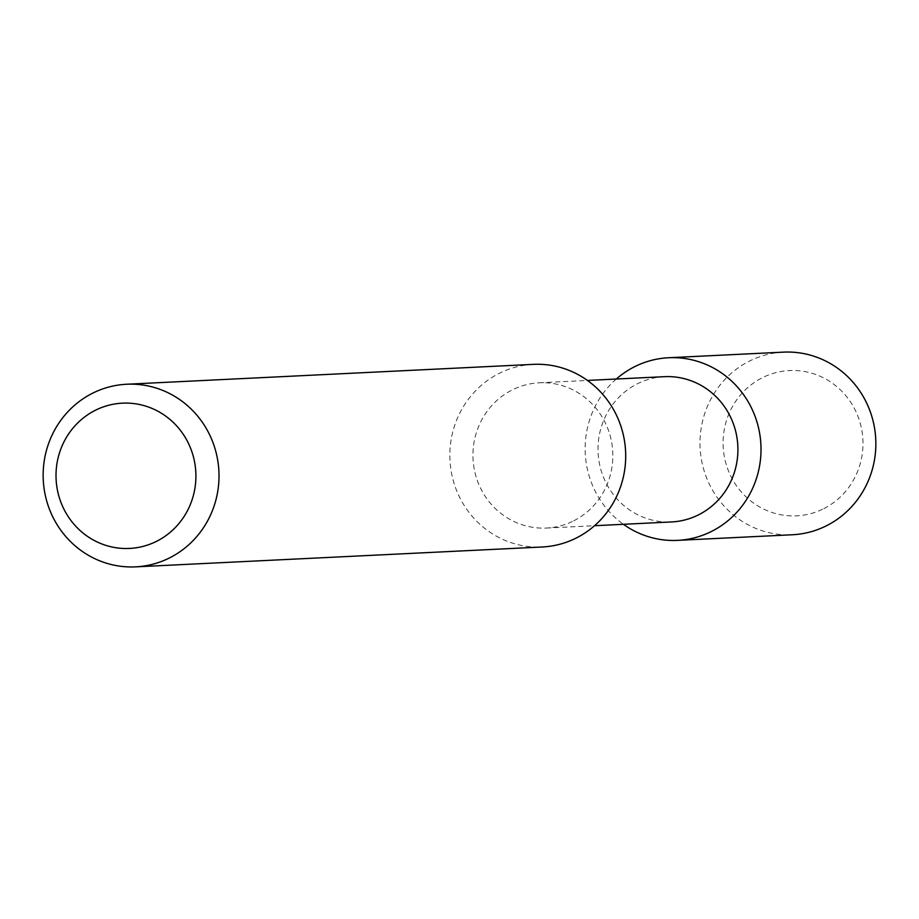 <?xml version="1.0" encoding="UTF-8"?>
<svg xmlns="http://www.w3.org/2000/svg" width="919" height="919" viewBox="0 0 919 919"><rect width="100%" height="100%" fill="white"/><g stroke="black" fill="none" stroke-linecap="round" stroke-linejoin="round"><path stroke-width="0.69" stroke-dasharray="4.59 3.45" d="M533.307 364.361A91.418 87.925 -92.8 0 0 499.074 373.436A91.418 87.925 -92.8 0 0 452.642 478.236A91.418 87.925 -92.8 0 0 542.233 546.989M573.674 520.843A72.727 69.947 -92.8 0 0 610.607 437.478A72.727 69.947 -92.8 0 0 539.338 382.786A72.727 69.947 -92.8 0 0 512.101 390.001A72.727 69.947 -92.8 0 0 475.169 473.377A72.727 69.947 -92.8 0 0 546.437 528.057A72.727 69.947 -92.8 0 0 573.674 520.843M664.414 376.675A72.727 69.947 -92.8 0 0 637.177 383.889A72.727 69.947 -92.8 0 0 600.245 467.266A72.727 69.947 -92.8 0 0 671.513 521.946M616.316 379.019A91.418 87.925 -92.8 0 0 623.415 524.301M783.459 352.138A91.418 87.925 -92.8 0 0 749.226 361.213A91.418 87.925 -92.8 0 0 702.794 466.013A91.418 87.925 -92.8 0 0 792.385 534.755M823.826 508.621A72.727 69.947 -92.8 0 0 855.853 411.448A72.727 69.947 -92.8 0 0 762.253 377.778A72.727 69.947 -92.8 0 0 730.226 474.951A72.727 69.947 -92.8 0 0 823.826 508.621M539.338 382.786L587.436 380.432M546.437 528.057L594.536 525.714"/><path stroke-width="1.38" d="M95.174 410.379A72.727 69.947 -92.8 0 0 63.147 507.552A72.727 69.947 -92.8 0 0 156.747 541.222A72.727 69.947 -92.8 0 0 188.774 444.049A72.727 69.947 -92.8 0 0 95.174 410.379M92.382 393.321A91.418 87.925 -92.8 0 0 45.95 498.121A91.418 87.925 -92.8 0 0 135.541 566.862A91.418 87.925 -92.8 0 0 169.774 557.787A91.418 87.925 -92.8 0 0 216.206 452.987A91.418 87.925 -92.8 0 0 126.615 384.245A91.418 87.925 -92.8 0 0 92.382 393.321M135.541 566.862L542.233 546.989A91.418 87.925 -92.8 0 0 576.466 537.914A91.418 87.925 -92.8 0 0 622.898 433.113A91.418 87.925 -92.8 0 0 533.307 364.361L126.615 384.245M594.536 525.714L671.513 521.946A72.727 69.947 -92.8 0 0 698.75 514.732A72.727 69.947 -92.8 0 0 735.682 431.356A72.727 69.947 -92.8 0 0 664.414 376.675L587.436 380.432M623.415 524.301A91.418 87.925 -92.8 0 0 677.544 540.372A91.418 87.925 -92.8 0 0 711.777 531.297A91.418 87.925 -92.8 0 0 758.209 426.496A91.418 87.925 -92.8 0 0 668.618 357.744A91.418 87.925 -92.8 0 0 634.386 366.819A91.418 87.925 -92.8 0 0 616.316 379.019M677.544 540.372L792.385 534.755A91.418 87.925 -92.8 0 0 826.618 525.679A91.418 87.925 -92.8 0 0 873.05 420.879A91.418 87.925 -92.8 0 0 783.459 352.138L668.618 357.744"/></g></svg>
